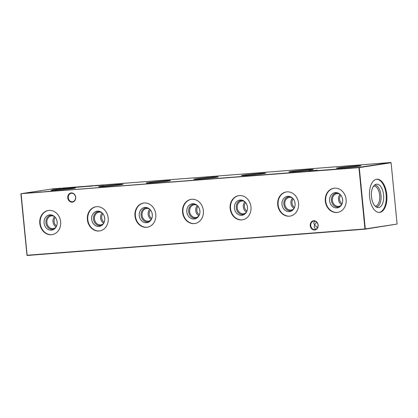 <?xml version="1.0" encoding="UTF-8"?>
<svg xmlns="http://www.w3.org/2000/svg" width="418" height="418" viewBox="0 0 418 418"><rect width="100%" height="100%" fill="white"/><g stroke="black" fill="none" stroke-linecap="round" stroke-linejoin="round"><path stroke-width="0.63" d="M336.871 207.908A7.681 6.552 81.3 0 1 329.583 200.776A7.681 6.552 81.3 0 1 335.372 192.625A7.681 6.552 81.3 0 1 337.284 192.802A7.681 6.552 81.3 0 1 342.598 199.276A7.681 6.552 81.3 0 1 339.453 207.046A7.681 6.552 81.3 0 1 336.871 207.908M340.006 206.649A7.122 6.071 81.3 0 1 338.178 207.14A7.122 6.071 81.3 0 1 331.427 200.53A7.122 6.071 81.3 0 1 336.788 192.975A7.122 6.071 81.3 0 1 337.927 193.011M341.506 204.956A6.401 5.46 81.3 0 1 338.82 206.33A6.401 5.46 81.3 0 1 338.481 206.367A6.401 5.46 81.3 0 1 332.43 200.624A6.401 5.46 81.3 0 1 336.892 193.675A6.401 5.46 81.3 0 1 337.232 193.638A6.401 5.46 81.3 0 1 339.86 194.182M341.642 204.731A6.401 5.46 81.3 0 1 340.059 194.36M342.123 203.733A5.429 4.629 81.3 0 1 340.816 195.169M342.321 198.064L342.697 200.405M337.765 212.386A12.232 10.429 81.3 0 1 337.31 212.433A12.232 10.429 81.3 0 1 325.768 201.575A12.232 10.429 81.3 0 1 334.076 188.21M336.913 212.49A12.232 10.429 81.3 0 1 325.356 201.518A12.232 10.429 81.3 0 1 333.877 188.236A12.232 10.429 81.3 0 1 334.531 188.163A12.232 10.429 81.3 0 1 346.088 199.135A12.232 10.429 81.3 0 1 337.566 212.417A12.232 10.429 81.3 0 1 336.913 212.49M289.282 211.612A7.681 6.552 81.3 0 1 281.998 204.48A7.681 6.552 81.3 0 1 287.788 196.335A7.681 6.552 81.3 0 1 289.7 196.507A7.681 6.552 81.3 0 1 295.014 202.986A7.681 6.552 81.3 0 1 291.868 210.75A7.681 6.552 81.3 0 1 289.282 211.612M292.422 210.358A7.122 6.071 81.3 0 1 290.594 210.844A7.122 6.071 81.3 0 1 283.838 204.235A7.122 6.071 81.3 0 1 289.204 196.685A7.122 6.071 81.3 0 1 290.343 196.716M293.922 208.666A6.401 5.46 81.3 0 1 291.236 210.035A6.401 5.46 81.3 0 1 290.897 210.071A6.401 5.46 81.3 0 1 284.846 204.329A6.401 5.46 81.3 0 1 289.303 197.38A6.401 5.46 81.3 0 1 289.648 197.343A6.401 5.46 81.3 0 1 292.276 197.892M294.058 208.436A6.401 5.46 81.3 0 1 292.475 198.064M294.538 207.438A5.429 4.629 81.3 0 1 293.232 198.874M294.737 201.769L295.113 204.109M290.181 216.09A12.232 10.429 81.3 0 1 289.726 216.137A12.232 10.429 81.3 0 1 278.184 205.28A12.232 10.429 81.3 0 1 286.492 191.914M289.329 216.2A12.232 10.429 81.3 0 1 277.771 205.222A12.232 10.429 81.3 0 1 286.293 191.94A12.232 10.429 81.3 0 1 286.947 191.867A12.232 10.429 81.3 0 1 298.504 202.84A12.232 10.429 81.3 0 1 289.982 216.122A12.232 10.429 81.3 0 1 289.329 216.2M241.698 215.317A7.681 6.552 81.3 0 1 234.414 208.185A7.681 6.552 81.3 0 1 240.204 200.039A7.681 6.552 81.3 0 1 242.116 200.217A7.681 6.552 81.3 0 1 247.425 206.691A7.681 6.552 81.3 0 1 244.284 214.455A7.681 6.552 81.3 0 1 241.698 215.317M244.838 214.063A7.122 6.071 81.3 0 1 243.01 214.554A7.122 6.071 81.3 0 1 236.254 207.945A7.122 6.071 81.3 0 1 241.62 200.389A7.122 6.071 81.3 0 1 242.759 200.426M246.338 212.37A6.401 5.46 81.3 0 1 243.652 213.739A6.401 5.46 81.3 0 1 243.307 213.781A6.401 5.46 81.3 0 1 237.262 208.039A6.401 5.46 81.3 0 1 241.719 201.089A6.401 5.46 81.3 0 1 242.059 201.048A6.401 5.46 81.3 0 1 244.692 201.596M246.474 212.14A6.401 5.46 81.3 0 1 244.891 201.774M246.954 211.142A5.429 4.629 81.3 0 1 245.648 202.584M247.153 205.473L247.524 207.819M242.597 219.795A12.232 10.429 81.3 0 1 242.142 219.842A12.232 10.429 81.3 0 1 230.6 208.99A12.232 10.429 81.3 0 1 238.908 195.619M241.745 219.905A12.232 10.429 81.3 0 1 230.187 208.932A12.232 10.429 81.3 0 1 238.709 195.65A12.232 10.429 81.3 0 1 239.357 195.572A12.232 10.429 81.3 0 1 250.92 206.544A12.232 10.429 81.3 0 1 242.398 219.831A12.232 10.429 81.3 0 1 241.745 219.905M194.114 219.027A7.681 6.552 81.3 0 1 186.83 211.895A7.681 6.552 81.3 0 1 192.614 203.744A7.681 6.552 81.3 0 1 194.527 203.921A7.681 6.552 81.3 0 1 199.841 210.395A7.681 6.552 81.3 0 1 196.7 218.159A7.681 6.552 81.3 0 1 194.114 219.027M197.254 217.768A7.122 6.071 81.3 0 1 195.425 218.259A7.122 6.071 81.3 0 1 188.67 211.649A7.122 6.071 81.3 0 1 194.036 204.094A7.122 6.071 81.3 0 1 195.175 204.13M198.749 216.075A6.401 5.46 81.3 0 1 196.063 217.444A6.401 5.46 81.3 0 1 195.723 217.485A6.401 5.46 81.3 0 1 189.678 211.743A6.401 5.46 81.3 0 1 194.135 204.794A6.401 5.46 81.3 0 1 194.474 204.752A6.401 5.46 81.3 0 1 197.108 205.301M198.89 215.845A6.401 5.46 81.3 0 1 197.306 205.478M199.365 214.847A5.429 4.629 81.3 0 1 198.064 206.288M199.569 209.183L199.94 211.524M195.013 223.505A12.232 10.429 81.3 0 1 194.558 223.552A12.232 10.429 81.3 0 1 183.016 212.694A12.232 10.429 81.3 0 1 191.324 199.329M194.161 223.609A12.232 10.429 81.3 0 1 182.603 212.637A12.232 10.429 81.3 0 1 191.125 199.355A12.232 10.429 81.3 0 1 191.773 199.281A12.232 10.429 81.3 0 1 203.331 210.254A12.232 10.429 81.3 0 1 194.814 223.536A12.232 10.429 81.3 0 1 194.161 223.609M146.53 222.731A7.681 6.552 81.3 0 1 139.246 215.599A7.681 6.552 81.3 0 1 145.03 207.448A7.681 6.552 81.3 0 1 146.943 207.626A7.681 6.552 81.3 0 1 152.256 214.105A7.681 6.552 81.3 0 1 149.116 221.869A7.681 6.552 81.3 0 1 146.53 222.731M149.67 221.477A7.122 6.071 81.3 0 1 147.836 221.963A7.122 6.071 81.3 0 1 141.085 215.354A7.122 6.071 81.3 0 1 146.452 207.798A7.122 6.071 81.3 0 1 147.591 207.835M151.164 219.779A6.401 5.46 81.3 0 1 148.479 221.153A6.401 5.46 81.3 0 1 148.139 221.19A6.401 5.46 81.3 0 1 142.094 215.448A6.401 5.46 81.3 0 1 146.551 208.498A6.401 5.46 81.3 0 1 146.89 208.462A6.401 5.46 81.3 0 1 149.524 209.005M151.3 219.554A6.401 5.46 81.3 0 1 149.722 209.183M151.781 218.557A5.429 4.629 81.3 0 1 150.475 209.993M151.985 212.887L152.356 215.228M147.423 227.209A12.232 10.429 81.3 0 1 146.974 227.256A12.232 10.429 81.3 0 1 135.432 216.399A12.232 10.429 81.3 0 1 143.74 203.033M146.577 227.319A12.232 10.429 81.3 0 1 135.019 216.341A12.232 10.429 81.3 0 1 143.541 203.059A12.232 10.429 81.3 0 1 144.189 202.986A12.232 10.429 81.3 0 1 155.747 213.959A12.232 10.429 81.3 0 1 147.225 227.24A12.232 10.429 81.3 0 1 146.577 227.319M98.946 226.436A7.681 6.552 81.3 0 1 91.662 219.304A7.681 6.552 81.3 0 1 97.446 211.158A7.681 6.552 81.3 0 1 99.359 211.33A7.681 6.552 81.3 0 1 104.672 217.809A7.681 6.552 81.3 0 1 101.532 225.574A7.681 6.552 81.3 0 1 98.946 226.436M102.086 225.182A7.122 6.071 81.3 0 1 100.252 225.668A7.122 6.071 81.3 0 1 93.501 219.058A7.122 6.071 81.3 0 1 98.862 211.508A7.122 6.071 81.3 0 1 100.007 211.545M103.58 223.489A6.401 5.46 81.3 0 1 100.895 224.858A6.401 5.46 81.3 0 1 100.555 224.9A6.401 5.46 81.3 0 1 94.505 219.157A6.401 5.46 81.3 0 1 98.967 212.203A6.401 5.46 81.3 0 1 99.306 212.166A6.401 5.46 81.3 0 1 101.94 212.715M103.716 223.259A6.401 5.46 81.3 0 1 102.138 212.893M104.197 222.261A5.429 4.629 81.3 0 1 102.891 213.702M104.401 216.592L104.772 218.938M99.839 230.914A12.232 10.429 81.3 0 1 99.39 230.961A12.232 10.429 81.3 0 1 87.848 220.103A12.232 10.429 81.3 0 1 96.156 206.738M98.993 231.023A12.232 10.429 81.3 0 1 87.435 220.051A12.232 10.429 81.3 0 1 95.952 206.764A12.232 10.429 81.3 0 1 96.605 206.691A12.232 10.429 81.3 0 1 108.163 217.663A12.232 10.429 81.3 0 1 99.641 230.95A12.232 10.429 81.3 0 1 98.993 231.023M51.362 230.14A7.681 6.552 81.3 0 1 44.073 223.013A7.681 6.552 81.3 0 1 49.862 214.862A7.681 6.552 81.3 0 1 51.775 215.04A7.681 6.552 81.3 0 1 57.088 221.514A7.681 6.552 81.3 0 1 53.948 229.278A7.681 6.552 81.3 0 1 51.362 230.14M54.502 228.886A7.122 6.071 81.3 0 1 52.668 229.377A7.122 6.071 81.3 0 1 45.917 222.768A7.122 6.071 81.3 0 1 51.278 215.213A7.122 6.071 81.3 0 1 52.417 215.249M55.996 227.193A6.401 5.46 81.3 0 1 53.311 228.562A6.401 5.46 81.3 0 1 52.971 228.604A6.401 5.46 81.3 0 1 46.92 222.862A6.401 5.46 81.3 0 1 51.383 215.913A6.401 5.46 81.3 0 1 51.722 215.871A6.401 5.46 81.3 0 1 54.356 216.419M56.132 226.964A6.401 5.46 81.3 0 1 54.554 216.597M56.613 225.966A5.429 4.629 81.3 0 1 55.307 217.407M56.817 220.296L57.188 222.642M52.255 234.623A12.232 10.429 81.3 0 1 51.806 234.67A12.232 10.429 81.3 0 1 40.259 223.813A12.232 10.429 81.3 0 1 48.566 210.442M51.409 234.728A12.232 10.429 81.3 0 1 39.846 223.755A12.232 10.429 81.3 0 1 48.368 210.473A12.232 10.429 81.3 0 1 49.021 210.395A12.232 10.429 81.3 0 1 60.579 221.373A12.232 10.429 81.3 0 1 52.057 234.655A12.232 10.429 81.3 0 1 51.409 234.728M308.954 170.978L317.534 170.22L308.954 170.978M95.079 185.838L103.654 185.08L95.079 185.838M72.34 201.758A4.274 3.647 -98.7 0 0 72.57 201.732A4.274 3.647 -98.7 0 0 75.564 197.223A4.274 3.647 -98.7 0 0 71.509 193.252A4.274 3.647 -98.7 0 0 71.279 193.278A4.274 3.647 -98.7 0 0 68.291 197.787A4.274 3.647 -98.7 0 0 72.34 201.758M75.689 197.228A4.645 3.966 81.3 0 1 72.189 202.155A4.645 3.966 81.3 0 1 67.779 197.845A4.645 3.966 81.3 0 1 71.279 192.912A4.645 3.966 81.3 0 1 75.689 197.228M314.811 229.576A4.274 3.647 -98.7 0 0 315.041 229.55A4.274 3.647 -98.7 0 0 318.03 225.041A4.274 3.647 -98.7 0 0 313.975 221.075A4.274 3.647 -98.7 0 0 313.751 221.101A4.274 3.647 -98.7 0 0 310.757 225.61A4.274 3.647 -98.7 0 0 314.811 229.576M318.155 225.046A4.645 3.966 81.3 0 1 314.655 229.978A4.645 3.966 81.3 0 1 310.25 225.663A4.645 3.966 81.3 0 1 313.751 220.73A4.645 3.966 81.3 0 1 318.155 225.046M317.513 227.726L314.571 225.025L316.567 222.021M314.623 221.091L313.74 222.946L314.571 225.025L314.174 227.376L315.841 229.315M345.383 167.696A12.232 0.402 174.4 0 1 352.139 167.033M342.415 167.942A12.232 0.402 174.4 0 1 336.553 168.177A12.232 0.402 174.4 0 1 342.734 167.216A12.232 0.402 174.4 0 1 355.039 166.019A12.232 0.402 174.4 0 1 360.896 165.789A12.232 0.402 174.4 0 1 354.715 166.745A12.232 0.402 174.4 0 1 342.415 167.942M297.799 171.401A12.232 0.402 174.4 0 1 304.555 170.737M294.826 171.652A12.232 0.402 174.4 0 1 288.969 171.882A12.232 0.402 174.4 0 1 295.15 170.925A12.232 0.402 174.4 0 1 307.449 169.724A12.232 0.402 174.4 0 1 313.312 169.494A12.232 0.402 174.4 0 1 307.131 170.45A12.232 0.402 174.4 0 1 294.826 171.652M250.215 175.105A12.232 0.402 174.4 0 1 256.971 174.447M247.242 175.356A12.232 0.402 174.4 0 1 241.385 175.586A12.232 0.402 174.4 0 1 247.566 174.63A12.232 0.402 174.4 0 1 259.865 173.428A12.232 0.402 174.4 0 1 265.728 173.198A12.232 0.402 174.4 0 1 259.547 174.16A12.232 0.402 174.4 0 1 247.242 175.356M202.631 178.815A12.232 0.402 174.4 0 1 209.387 178.152M199.658 179.061A12.232 0.402 174.4 0 1 193.8 179.291A12.232 0.402 174.4 0 1 199.982 178.334A12.232 0.402 174.4 0 1 212.281 177.138A12.232 0.402 174.4 0 1 218.144 176.908A12.232 0.402 174.4 0 1 211.957 177.864A12.232 0.402 174.4 0 1 199.658 179.061M155.047 182.52A12.232 0.402 174.4 0 1 161.803 181.856M152.074 182.765A12.232 0.402 174.4 0 1 146.211 183A12.232 0.402 174.4 0 1 152.398 182.039A12.232 0.402 174.4 0 1 164.697 180.842A12.232 0.402 174.4 0 1 170.56 180.613A12.232 0.402 174.4 0 1 164.373 181.569A12.232 0.402 174.4 0 1 152.074 182.765M107.463 186.224A12.232 0.402 174.4 0 1 114.213 185.566M104.49 186.475A12.232 0.402 174.4 0 1 98.627 186.705A12.232 0.402 174.4 0 1 104.813 185.749A12.232 0.402 174.4 0 1 117.113 184.547A12.232 0.402 174.4 0 1 122.97 184.317A12.232 0.402 174.4 0 1 116.789 185.273A12.232 0.402 174.4 0 1 104.49 186.475M59.873 189.934A12.232 0.402 174.4 0 1 66.629 189.27M56.905 190.18A12.232 0.402 174.4 0 1 51.043 190.409A12.232 0.402 174.4 0 1 57.224 189.453A12.232 0.402 174.4 0 1 69.529 188.257A12.232 0.402 174.4 0 1 75.386 188.022A12.232 0.402 174.4 0 1 69.205 188.983A12.232 0.402 174.4 0 1 56.905 190.18M373.635 186.057A10.089 5.256 -94.5 0 1 373.702 186.052A10.089 5.256 -94.5 0 1 379.69 195.316A10.089 5.256 -94.5 0 1 375.27 206.173A10.089 5.256 -94.5 0 1 375.197 206.173M374.585 185.043A11.035 5.747 -94.5 0 1 380.981 195.18A11.035 5.747 -94.5 0 1 376.299 207.035M383.593 194.95A11.741 6.118 -94.5 0 1 377.438 207.5A11.741 6.118 -94.5 0 1 371.477 196.8A11.741 6.118 -94.5 0 1 375.636 184.406A11.741 6.118 -94.5 0 1 383.593 194.95M376.571 179.275A16.631 8.668 -94.5 0 1 386.117 194.563A16.631 8.668 -94.5 0 1 379.152 212.422M386.775 194.516A16.631 8.668 -94.5 0 1 379.481 212.407A16.631 8.668 -94.5 0 1 369.606 197.134A16.631 8.668 -94.5 0 1 376.9 179.238A16.631 8.668 -94.5 0 1 386.775 194.516M66.133 187.995L63.651 188.236L66.133 187.995M63.698 188.252L63.991 188.246M65.929 188.09L68.939 187.771L65.929 188.09M67.815 187.875L68.249 187.875M75.747 187.248L73.437 187.489L75.747 187.259M80.272 186.893L78.234 187.186L80.272 186.893M81.719 186.914L83.94 186.606L81.719 186.914M45.478 191.637L44.198 191.752L45.478 191.637M41.957 191.914L40.677 192.024L41.957 191.914M38.095 192.181L36.194 192.379L38.142 192.228M34.694 192.447L35.185 192.421M34.882 192.698L34.516 192.458M33.659 192.546L33.612 192.808M93.522 185.864L89.233 186.323L93.522 185.879M87.357 186.344L84.875 186.585L87.357 186.344M84.922 186.595L85.215 186.606M29.067 192.886L27.165 193.085L29.108 192.933M32.923 192.614L31.643 192.729L32.923 192.614M55.928 188.79L52.119 189.14L55.928 188.79M53.656 189.061L53.3 189.082M390.851 162.513L52.893 188.837L21.088 193.686L359.046 167.362L390.851 162.513L391.091 162.743L359.281 167.597L365.29 228.902L397.1 224.053L391.091 162.743M52.156 191.073L48.436 191.491L52.156 191.073M57.24 188.769L55.646 188.894L57.24 188.769M57.548 188.675L57.977 188.675M30.18 192.902L31.298 192.698L30.18 192.902M27.196 193.064L25.916 193.173L27.196 193.064M86.934 186.47L89.509 186.224L86.934 186.47M89.081 186.219L89.509 186.224M24.996 193.262L23.246 193.45L24.996 193.262M24.39 193.309L24.056 193.335M25.482 193.163L25.822 193.163M36.225 192.358L34.945 192.468L36.225 192.358M38.968 192.155L40.75 191.966L38.968 192.17M39.564 192.123L39.924 192.118M38.482 192.27L38.132 192.296M42.997 191.904L41.053 192.066L42.997 191.904M49.324 191.292L45.034 191.757L49.324 191.308M84.969 186.527L83.443 186.741L84.969 186.527M81.547 186.877L79.953 186.998L81.547 186.877M81.855 186.783L82.283 186.783M75.773 187.379L78.861 187.05L75.773 187.379M78.432 187.05L78.861 187.05M72.69 187.494L70.903 187.703L72.988 187.52M72.816 187.483L73.213 187.489M69.696 187.719L68.171 187.933L69.696 187.719M69.456 187.834L71.238 187.609L69.456 187.834M61.963 188.413L63.745 188.194L61.963 188.413M62.601 188.293L62.575 188.555M58.713 188.67L60.553 188.476L58.713 188.67M60.286 188.513L59.889 188.492M60.051 188.481L60.553 188.476M20.9 193.947L26.992 255.257L364.951 228.939L358.942 167.628L21.088 193.686L27.149 255.487L365.107 229.163L397.1 224.053M359.281 167.597L358.942 167.628L359.281 167.597M56.069 188.826L56.388 188.847M57.721 188.711L57.391 188.685M27.421 193.064L28.879 192.897L27.41 193.132M87.571 186.371L87.911 186.397M89.253 186.256L88.914 186.229M24.322 193.278L24.625 193.294M25.571 193.194L25.289 193.179M36.45 192.364L37.907 192.191L36.439 192.432M39.663 192.155L39.339 192.139M38.675 192.254L38.372 192.243M80.376 186.935L80.695 186.945M82.027 186.82L81.698 186.794M76.922 187.201L77.262 187.212M78.605 187.086L78.265 187.06M74.822 187.436L76.201 187.222L74.822 187.436M72.805 187.53L71.217 187.656L72.805 187.546M71.64 187.661L71.217 187.656M66.337 188.027L66.65 188.037M67.998 187.912L67.648 187.891"/></g></svg>

